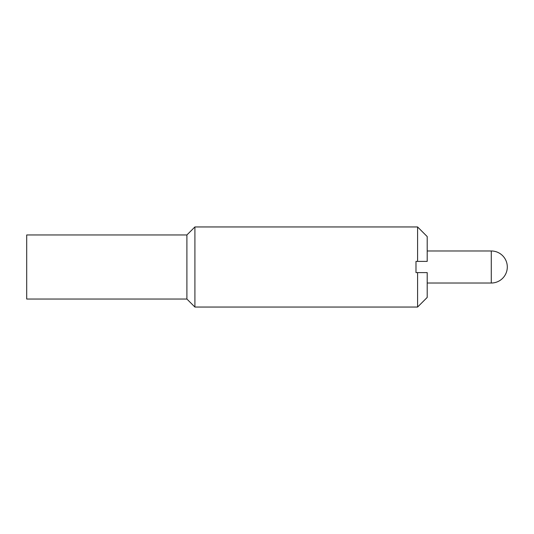 <?xml version="1.0" encoding="UTF-8"?>
<svg xmlns="http://www.w3.org/2000/svg" width="534" height="534" viewBox="0 0 534 534"><rect width="100%" height="100%" fill="white"/><g stroke="black" fill="none" stroke-linecap="round" stroke-linejoin="round"><path stroke-width="0.8" d="M417.588 272.607L417.588 307.05L427.2 297.438L427.2 272.607L415.986 272.607L415.986 261.393L427.2 261.393L427.2 236.562L417.588 226.95L194.91 226.95L194.91 307.05L186.9 299.04L26.7 299.04L26.7 234.96L186.9 234.96L186.9 299.04M491.28 250.98L491.28 283.02A16.02 16.02 0 0 0 507.3 267A16.02 16.02 0 0 0 491.28 250.98L427.2 250.98M186.9 234.96L194.91 226.95M417.588 226.95L417.588 261.393M491.28 283.02L427.2 283.02M417.588 307.05L194.91 307.05"/></g></svg>
